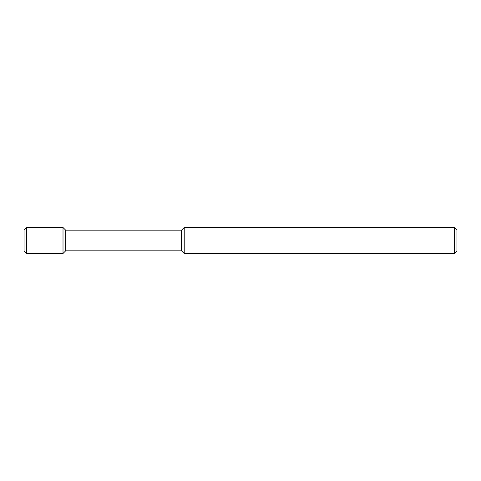 <?xml version="1.0" encoding="UTF-8"?>
<svg xmlns="http://www.w3.org/2000/svg" width="481" height="481" viewBox="0 0 481 481"><rect width="100%" height="100%" fill="white"/><g stroke="black" fill="none" stroke-linecap="round" stroke-linejoin="round"><path stroke-width="0.72" d="M454.292 227.513L456.95 230.171L456.95 250.829L454.292 253.487L184.223 253.487L184.223 227.513L454.292 227.513L454.292 253.487M184.223 227.513L181.565 230.171L181.565 250.829L184.223 253.487M181.565 230.171L65.669 230.171L65.669 250.829L63.011 253.487L26.708 253.487L26.708 227.513L63.011 227.513L63.011 253.487M26.708 227.513L24.05 230.171L24.05 250.829L26.708 253.487M181.565 250.829L65.669 250.829M65.669 230.171L63.011 227.513"/></g></svg>
